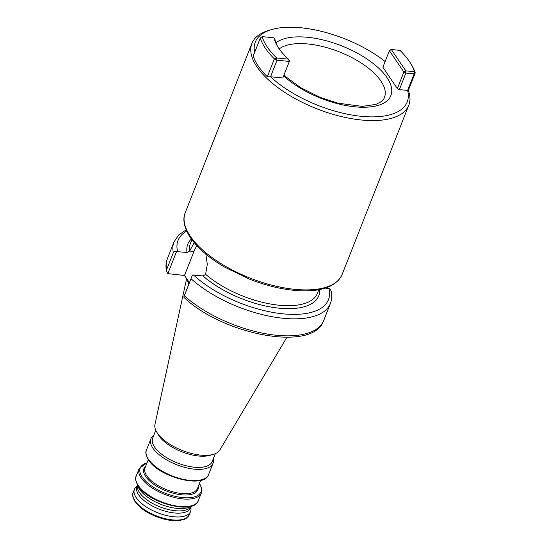 <?xml version="1.0" encoding="UTF-8"?>
<svg xmlns="http://www.w3.org/2000/svg" width="548" height="548" viewBox="0 0 548 548"><rect width="100%" height="100%" fill="white"/><g stroke="black" fill="none" stroke-linecap="round" stroke-linejoin="round"><path stroke-width="0.82" d="M409.267 61.246A81.631 35.88 21.5 0 0 399.93 50.368L391.313 49.505L405.808 70.843L414.418 71.699A81.631 35.88 21.5 0 0 410.966 63.917A81.631 35.88 21.5 0 0 409.267 61.246M270.561 76.761L282.823 77.987L289.344 61.431L288.474 59.143A68.514 30.113 -158.5 0 1 278.72 48.224A68.514 30.113 -158.5 0 1 277.295 45.977A68.514 30.113 -158.5 0 1 273.979 37.805L262.163 36.627A81.631 35.88 21.5 0 0 276.651 57.958L288.474 59.143L289.44 60.664L289.344 61.431L277.028 60.205L270.561 76.761A81.631 35.88 21.5 0 0 361.31 116.32A81.631 35.88 21.5 0 0 407.602 90.427L414.172 73.884L405.869 73.055L399.348 89.605L407.602 90.427M258.341 66.185A83.234 36.586 21.5 0 0 267.328 76.754L274.377 58.855A83.234 36.586 -158.5 0 1 260.279 38.107L253.231 55.999A83.234 36.586 21.5 0 0 258.341 66.185M408.335 90.447A84.31 37.059 -158.5 0 1 408.801 105.195A84.31 37.059 -158.5 0 1 339.465 116.087A84.31 37.059 -158.5 0 1 257.06 66.986A84.31 37.059 -158.5 0 1 251.922 43.395A84.31 37.059 -158.5 0 1 268.595 30.476L271.438 29.633A81.631 35.88 21.5 0 0 254.608 52.505M410.966 63.917L411.863 65.452A83.234 36.586 -158.5 0 1 415.24 72.905L408.192 90.804L407.63 90.482M270.493 76.802L267.328 76.754M205.836 254.073L207.302 264.383L205.569 274.493L202.979 275.925L192.451 275.041L183.772 297.084L192.451 275.041M191.697 506.016L190.183 507.592A28.839 12.673 -158.5 0 1 165.291 508.722A28.839 12.673 -158.5 0 1 139.535 492.59A28.839 12.673 -158.5 0 1 137.377 486.788L137.343 484.603M191.019 506.715L190.56 507.893A28.839 12.673 -158.5 0 1 166.839 511.62A28.839 12.673 -158.5 0 1 138.651 494.823A28.839 12.673 -158.5 0 1 136.89 486.754L137.356 485.576M191.368 506.119A30.174 13.262 -158.5 0 1 164.989 505.804A30.174 13.262 -158.5 0 1 139.582 489.398A30.174 13.262 -158.5 0 1 137.514 484.905M213.268 458.82A33.401 14.68 -158.5 0 1 213.035 463.272A33.401 14.68 -158.5 0 1 185.566 467.595A33.401 14.68 -158.5 0 1 152.919 448.134A33.401 14.68 -158.5 0 1 150.885 438.79A33.401 14.68 -158.5 0 1 153.755 435.372M215.296 453.675L212.186 461.567A31.983 14.056 -158.5 0 1 185.882 465.704A31.983 14.056 -158.5 0 1 154.618 447.072A31.983 14.056 -158.5 0 1 152.666 438.126L155.783 430.228M286.905 337.287L219.878 449.97A34.983 15.371 -158.5 0 1 213.446 454.34L210.261 455.285A31.983 14.056 -158.5 0 1 159.023 435.893A31.983 14.056 -158.5 0 1 158.358 434.845L156.68 431.982A34.983 15.371 -158.5 0 1 154.954 424.392L186.621 278.617M213.446 454.34A34.983 15.371 -158.5 0 1 157.406 433.125A34.983 15.371 -158.5 0 1 156.68 431.982M190.971 506.838L191.005 509.085A30.174 13.262 -158.5 0 1 190.594 511.462A30.174 13.262 -158.5 0 1 165.777 515.36A30.174 13.262 -158.5 0 1 136.274 497.783A30.174 13.262 -158.5 0 1 134.438 489.337A30.174 13.262 -158.5 0 1 135.753 487.316L137.308 485.699M188.813 284.275A59.677 26.229 -158.5 0 1 187.457 279.85M385.134 61.52A81.631 35.88 21.5 0 0 271.438 29.633M399.348 89.605L397.362 88.598L403.883 72.048L389.388 50.711L382.874 67.26L397.362 88.598M325.293 288.118L329.875 288.748L331.177 291.132C332.143 295.53 331.883 299.646 330.403 303.496A84.043 36.935 -158.5 0 1 272.637 316.799A84.043 36.935 -158.5 0 1 191.115 278.809M330.403 303.496L323.704 320.498C313.271 352.83 222.173 334.465 183.772 297.201L183.772 297.084M167.852 273.644L166.551 271.26L166.633 269.623L173.326 252.621C174.079 251.402 175.141 251.059 176.531 251.601L167.852 273.644L184.484 275.473L189.423 282.741M176.531 251.601L187.06 252.484L189.649 251.059L194.211 242.654M184.484 275.473L193.937 251.484A21.612 10.508 95.7 0 1 197.006 245.805M273.979 37.805L274.87 39.093A66.911 29.407 21.5 0 0 277.761 46.751M277.028 60.205L276.651 57.958L274.377 58.855L277.028 60.205M262.163 36.627L260.279 38.107L262.163 36.627M390.197 49.978L389.388 50.711L391.313 49.505L390.197 49.978M403.883 72.048L405.869 73.055L405.808 70.843L403.883 72.048M414.418 71.699L414.172 73.884L415.24 72.905L414.418 71.699M275.939 42.854A64.109 28.181 -158.5 0 1 331.793 42.388A64.109 28.181 -158.5 0 1 386.984 77.617A64.109 28.181 -158.5 0 1 362.043 107.25A64.109 28.181 -158.5 0 1 283.665 75.836M284.028 74.918L286.446 77.213L300.647 87.653L320.505 97.53L337.931 103.182L362.324 106.381L375.887 104.415L381.353 101.627L383.641 99.106A58.814 25.852 21.5 0 0 380.874 80.988A58.814 25.852 21.5 0 0 330.499 48.745A58.814 25.852 21.5 0 0 279.213 48.93M190.362 236.304A84.31 37.059 21.5 0 0 272.767 285.412A84.31 37.059 21.5 0 0 342.103 274.514C336.506 286.22 322.573 291.646 300.297 290.783C284.405 289.995 267.63 286.179 249.984 279.343L224.968 267.308C209.274 258.108 197.773 248.237 190.451 237.695C182.655 225.824 183.121 217.446 185.224 212.72A84.31 37.059 21.5 0 0 190.362 236.304M198.349 500.564A33.401 14.68 -158.5 0 1 170.88 504.879A33.401 14.68 -158.5 0 1 138.233 485.425A33.401 14.68 -158.5 0 1 136.192 476.082L139.165 468.54A33.401 14.68 -158.5 0 0 141.199 477.89A33.401 14.68 -158.5 0 0 173.846 497.344A33.401 14.68 -158.5 0 0 201.321 493.029L198.349 500.564C194.074 515.161 148.72 503.235 138.274 486.117C135.603 481.37 134.904 478.02 136.192 476.082M199.438 483.528A32.606 14.33 -158.5 0 1 181.963 497.536A32.606 14.33 -158.5 0 1 142.227 477.096A32.606 14.33 -158.5 0 1 147.015 462.882M198.198 486.672A28.962 12.727 -158.5 0 1 177.189 494.166A28.962 12.727 -158.5 0 1 145.72 476.596A28.962 12.727 -158.5 0 1 145.782 466.026M200.698 480.315L197.451 488.563A28.167 12.378 -158.5 0 1 174.285 492.207A28.167 12.378 -158.5 0 1 146.754 475.794A28.167 12.378 -158.5 0 1 145.035 467.917L148.282 459.669M213.035 463.272L208.617 474.506A33.401 14.68 -158.5 0 1 181.148 478.822A33.401 14.68 -158.5 0 1 148.494 459.368A33.401 14.68 -158.5 0 1 146.46 450.018L150.885 438.79M189.279 283.104A59.41 26.112 -158.5 0 1 188.786 281.809M189.224 283.241A59.431 26.119 -158.5 0 1 188.594 281.521M190.594 511.462L189.361 514.593A30.174 13.262 -158.5 0 1 164.544 518.49A30.174 13.262 -158.5 0 1 135.041 500.913A30.174 13.262 -158.5 0 1 133.205 492.474L134.438 489.337M205.644 274.329A68.247 29.996 21.5 0 0 271.513 304.202A68.247 29.996 21.5 0 0 317.47 293.235L318.861 289.707M319.703 289.543A70.391 30.941 -158.5 0 1 277.37 307.983A70.391 30.941 -158.5 0 1 202.979 275.925M328.944 288.488A80.83 35.524 -158.5 0 1 283.035 313.84A80.83 35.524 -158.5 0 1 193.506 274.98M323.704 320.498A84.043 36.935 -158.5 0 1 265.944 333.801A84.043 36.935 -158.5 0 1 184.423 295.81M191.862 239.681L190.471 243.209A68.247 29.996 21.5 0 0 189.724 250.888M177.586 251.539A80.83 35.524 -158.5 0 1 186.676 231.078M187.06 252.484A70.391 30.941 -158.5 0 1 191.355 238.99M173.326 252.621A84.043 36.935 -158.5 0 1 174.017 241.894L178.662 234.976L186.149 229.865M166.633 269.623A84.043 36.935 -158.5 0 1 167.318 258.896L174.017 241.894M135.767 502.146A28.839 12.673 -158.5 0 1 134.815 500.571M138.808 486.412A32.332 14.214 -158.5 0 1 137.849 484.843M189.649 251.059L193.937 251.484M201.321 493.029C202.63 491.234 201.931 487.891 199.239 482.987M208.617 474.506C204.342 489.104 158.982 477.178 148.542 460.06C145.864 455.313 145.172 451.963 146.46 450.018M189.361 514.593C185.299 520.648 184.231 518.853 180.682 520.299C176.216 521.059 170.976 520.744 164.969 519.346C151.303 515.736 141.343 509.887 135.103 501.783C132.643 497.44 132.013 494.337 133.205 492.474M408.801 105.195L342.103 274.514M251.922 43.395L185.224 212.72M166.551 271.26C165.585 266.862 165.839 262.745 167.318 258.896M147.076 462.731L139.165 468.54"/></g></svg>
